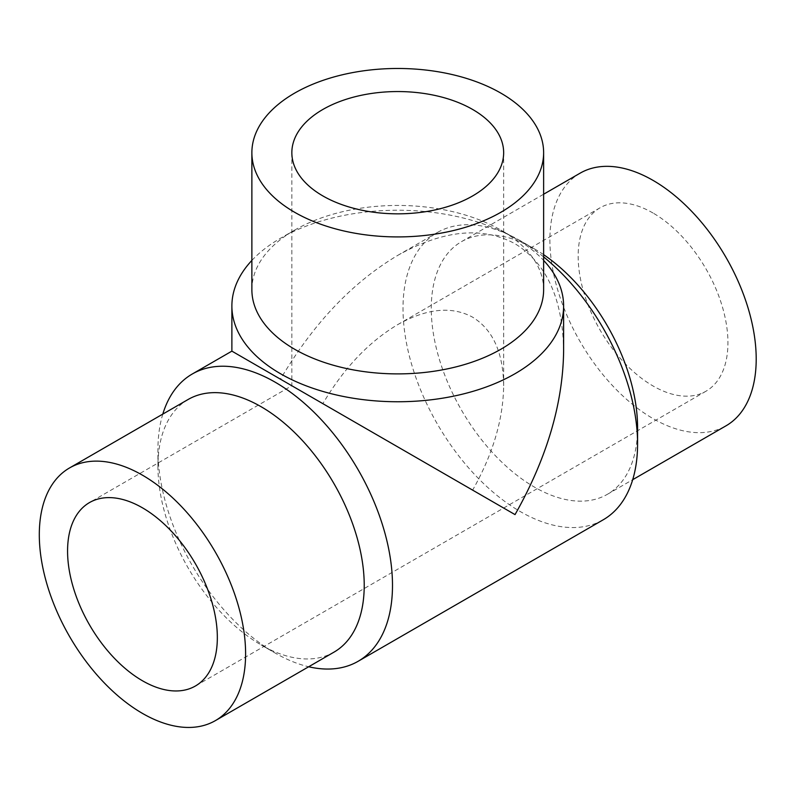 <?xml version="1.0" encoding="UTF-8"?>
<svg xmlns="http://www.w3.org/2000/svg" width="796" height="796" viewBox="0 0 796 796"><rect width="100%" height="100%" fill="white"/><g stroke="black" fill="none" stroke-linecap="round" stroke-linejoin="round"><path stroke-width="0.6" stroke-dasharray="3.98 2.98" d="M322.868 403.662L291.843 385.752L322.868 403.652C343.743 368.269 368.697 341.922 397.751 324.599C426.805 308.37 451.76 305.903 472.635 317.186C492.843 329.624 503.191 352.479 503.659 385.752C503.191 419.562 492.843 454.357 472.635 490.127L322.868 403.652M653.048 213.029A105.908 61.143 -120 0 0 600.094 207.776A105.908 61.143 -120 0 0 583.866 292.649A105.908 61.143 -120 0 0 653.048 385.97A105.908 61.143 -120 0 0 706.002 391.214A105.908 61.143 -120 0 0 722.241 306.351A105.908 61.143 -120 0 0 653.048 213.029M162.802 414.099A165.867 95.759 -120 0 0 157.926 449.929A165.867 95.759 -120 0 0 275.207 653.068A165.867 95.759 -120 0 0 308.679 666.759M188.135 399.473A145.877 84.227 -120 0 0 157.926 466.247A145.877 84.227 -120 0 0 261.078 644.909L275.207 653.068L261.078 644.909A145.877 84.227 -120 0 0 334.012 652.133M543.628 256.899A165.867 95.759 -120 0 0 520.295 240.72A165.867 95.759 -120 0 0 437.362 232.502A165.867 95.759 -120 0 0 411.94 365.414A165.867 95.759 -120 0 0 520.295 511.569A165.867 95.759 -120 0 0 603.229 519.788M563.618 351.135C562.872 299.027 546.683 263.227 515.032 243.755C482.346 226.084 443.253 229.954 397.751 255.377C352.26 282.49 313.166 323.763 280.471 379.185L231.885 351.135M251.874 260.421A165.867 95.759 180 0 1 280.471 238.273A165.867 95.759 180 0 1 515.032 238.273L515.032 238.273A165.867 95.759 180 0 1 543.628 260.421M251.874 289.674A145.877 84.217 180 0 1 294.6 230.114A145.877 84.217 180 0 1 500.903 230.114L515.032 238.273L500.903 230.114A145.877 84.217 180 0 1 543.628 289.674M543.628 254.66A145.877 84.227 -120 0 0 534.424 248.879A145.877 84.227 -120 0 0 461.491 241.656A145.877 84.227 -120 0 0 439.123 358.548A145.877 84.227 -120 0 0 534.424 487.092A145.877 84.227 -120 0 0 607.368 494.316A145.877 84.227 -120 0 0 637.576 427.542M580.115 173.17A145.877 84.227 -120 0 0 557.747 290.062A145.877 84.227 -120 0 0 653.048 418.606A145.877 84.227 -120 0 0 725.992 425.83M600.094 207.776L397.751 324.599M291.843 152.693L291.843 385.752L89.5 502.575M706.002 391.214L195.408 686.003M397.751 255.377L437.362 232.502M294.6 230.114L280.471 238.273M157.926 466.247L157.926 449.929M534.424 248.879L520.295 240.72M607.368 494.316L632.701 479.69M461.491 241.656L543.628 194.224M503.659 385.752L503.659 152.693"/><path stroke-width="1.19" d="M142.454 507.818A105.908 61.143 60 0 1 211.636 601.139A105.908 61.143 60 0 1 195.408 686.003A105.908 61.143 60 0 1 89.5 624.86A105.908 61.143 60 0 1 89.5 502.575A105.908 61.143 60 0 1 142.454 507.818M308.679 666.759A165.867 95.759 -120 0 0 358.14 661.287A165.867 95.759 -120 0 0 358.14 469.759A165.867 95.759 -120 0 0 192.274 374.001A165.867 95.759 -120 0 0 162.802 414.099M358.14 661.287L603.229 519.788A165.867 95.759 -120 0 0 637.576 443.86A165.867 95.759 -120 0 0 543.628 256.899M192.274 374.001L231.885 351.135L515.032 514.604C546.683 458.586 562.872 404.089 563.618 351.135L563.618 305.992A165.867 95.759 180 0 1 397.751 401.751A165.867 95.759 180 0 1 231.885 305.992A165.867 95.759 180 0 1 251.874 260.421M543.628 260.421A165.867 95.759 180 0 1 563.618 305.992M543.628 152.693L543.628 289.674A145.877 84.217 180 0 1 397.751 373.891A145.877 84.217 180 0 1 251.874 289.674L251.874 152.693A145.877 84.217 180 0 1 341.932 74.884A145.877 84.217 180 0 1 500.903 93.142A145.877 84.217 180 0 1 543.628 152.693A145.877 84.217 180 0 1 397.751 236.919A145.877 84.217 180 0 1 251.874 152.693M472.635 109.46A105.908 61.143 180 0 1 503.659 152.693A105.908 61.143 180 0 1 397.751 213.835A105.908 61.143 180 0 1 291.843 152.693A105.908 61.143 180 0 1 357.225 96.207A105.908 61.143 180 0 1 472.635 109.46M142.454 713.395A145.877 84.227 -120 0 0 215.388 720.619A145.877 84.227 -120 0 0 215.398 552.175A145.877 84.227 -120 0 0 69.521 467.958A145.877 84.227 -120 0 0 47.153 584.851A145.877 84.227 -120 0 0 142.454 713.395M215.388 720.619L334.012 652.133A145.877 84.227 -120 0 0 334.012 483.689A145.877 84.227 -120 0 0 188.135 399.473L69.521 467.958M637.576 443.86L637.576 427.542A145.877 84.227 -120 0 0 543.628 254.66M632.701 479.69L725.992 425.83A145.877 84.227 -120 0 0 725.992 257.387A145.877 84.227 -120 0 0 580.115 173.17L543.628 194.224M231.885 351.135L231.885 305.992"/></g></svg>
